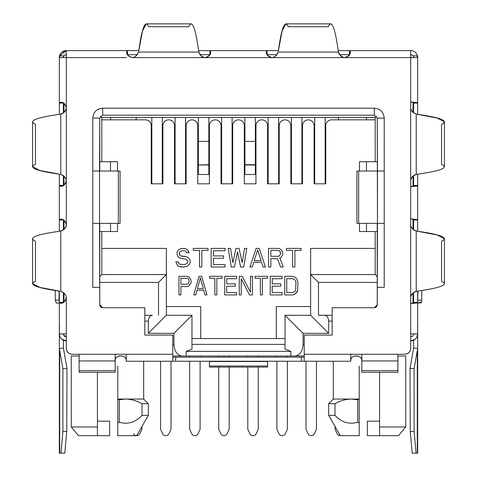 <?xml version="1.0" encoding="UTF-8"?>
<svg xmlns="http://www.w3.org/2000/svg" width="477" height="477" viewBox="0 0 477 477"><rect width="100%" height="100%" fill="white"/><g stroke="black" fill="none" stroke-linecap="round" stroke-linejoin="round"><path stroke-width="0.72" d="M162.299 117.503L162.299 183.818L162.299 117.503M151.823 183.818L151.823 117.503M417.918 291.053L417.667 302.09M421.74 290.481L421.74 300.158L417.918 300.158M417.667 302.919L420.857 302.919M421.734 299.771C421.722 301.947 421.34 303.038 420.583 303.05M59.333 303.068L56.274 303.068L59.333 303.068L56.274 303.068L55.26 300.158L59.082 300.158L59.082 291.053M55.26 290.481L55.26 300.158L59.082 300.158L59.333 302.09M421.74 295.603L421.74 299.896M421.555 301.834L417.667 303.08M115.178 371.368L115.178 372.293L79.11 372.293L79.11 371.368M209.415 361.238L267.585 361.524L267.585 366.02L209.415 366.02L209.415 367.069L267.585 367.069L267.585 366.02M267.585 361.524L209.415 361.524L209.415 366.02M357.124 223.373L377.474 223.373L377.235 304.815C377.074 306.586 376.103 307.552 374.326 307.725L332.153 307.725L332.153 335.063L304.231 335.063L304.231 361.238L172.769 361.238L175.673 361.238L175.673 357.166L172.769 357.166L304.231 357.166L175.673 357.166L175.673 361.238L301.327 361.238L301.327 357.166L301.327 361.238L350.768 361.238L350.768 354.262L350.768 360.01L350.768 354.262L361.822 354.262L361.822 371.368M413.595 348.085L417.667 348.443L417.292 350.553L417.667 348.443L413.595 348.085L413.595 340.244L413.595 348.085L410.029 368.298L410.244 431.441L412.223 453.15L417.292 453.15L417.292 350.553L417.292 453.15L417.667 453.15L417.667 348.443L414.102 368.661L414.102 431.441L416.081 453.15M410.244 431.441L414.102 431.441M410.029 368.298L414.102 368.661L417.667 348.443L417.667 333.9C417.25 338.133 414.918 340.465 410.685 340.882L415.193 339.23M416.177 338.205L417.029 336.81L417.667 333.9L417.667 334.741M410.685 336.81A2.91 2.91 0 0 0 413.595 333.9L413.326 335.11M350.768 358.436L350.839 360.01C350.953 354.691 361.632 354.673 361.751 360.01L361.822 354.262L361.822 360.946L397.89 360.946L397.89 354.262L404.866 354.262C408.395 353.928 410.339 351.99 410.685 348.443L410.685 333.9L417.667 333.9A6.982 6.982 0 0 1 410.685 340.882A6.982 6.982 0 0 0 417.029 336.81L417.667 333.9L417.667 302.388L413.595 302.388L417.667 302.388L417.667 291.089L417.667 302.794L413.595 302.794L413.595 292.806L413.595 302.794L410.685 303.402L413.595 303.348L410.685 303.402L410.685 296.962C411.007 294.452 412.855 292.628 416.224 291.483C413.875 291.68 412.027 293.504 410.685 296.962L410.685 225.412C411.401 228.024 413.249 229.848 416.224 230.886L417.125 231.208L416.224 230.886C413.547 230.319 411.699 228.495 410.685 225.412L410.685 186.483L413.595 186.424L410.685 186.483L410.721 179.334M413.595 229.509L413.595 219.581L413.595 229.509M413.511 219.438L417.667 219.581L417.667 185.869L413.595 185.869L413.595 175.882L413.595 185.869L410.685 186.483L410.685 180.038C411.007 177.527 412.855 175.703 416.224 174.564C413.875 174.755 412.027 176.579 410.685 180.038L410.685 50.61A6.982 6.982 0 0 1 417.447 55.845M413.595 112.59L413.595 102.656L413.595 112.59M413.511 102.513L417.667 102.656L417.667 55.845L413.595 55.845L413.595 57.592A2.91 2.91 0 0 0 410.685 54.682M417.625 334.657L417.5 335.414M338.282 51.152L338.604 52.047L338.282 51.152C334.967 27.267 331.652 19.128 328.337 26.736L288.269 26.736C284.954 19.128 281.639 27.267 278.324 51.152L282.092 31.011L285.86 23.945M198.676 51.152L198.992 52.047L198.676 51.152C195.361 27.267 192.046 19.128 188.731 26.736L148.663 26.736C145.348 19.128 142.033 27.267 138.718 51.152L142.48 31.011L146.248 23.945M60.829 53.269L59.559 55.845L66.315 50.61L66.315 57.592L60.185 57.592L59.333 55.845L59.333 114.361L59.333 103.062L63.405 103.062L59.333 103.062L59.333 55.845L63.405 55.845L63.405 57.592L63.679 56.364M63.405 57.58A2.91 2.91 0 0 1 66.315 54.682M413.32 56.364L413.595 57.592L413.595 55.845L417.667 55.845L416.815 57.592L344.561 57.592C348.86 56.572 350.744 54.557 350.219 51.552C350.583 54.587 348.693 56.602 344.561 57.592L343.38 57.55M209.791 54.682L200.316 54.682M137.018 54.682L127.603 54.682M349.397 54.682L339.922 54.682M276.63 54.682L267.215 54.682M210.566 51.564C210.768 54.628 208.825 56.632 204.734 57.592C208.371 57.234 210.315 55.225 210.566 51.564L210.607 51.552C210.971 54.587 209.087 56.602 204.949 57.592L132.922 57.592C135.534 56.87 137.358 55.028 138.396 52.047L198.992 52.047C199.189 54.396 201.014 56.244 204.472 57.592C201.962 57.264 200.131 55.421 198.992 52.047L138.396 52.047C137.823 54.73 135.999 56.578 132.922 57.592L132.654 57.592C128.42 56.447 126.477 54.438 126.822 51.564L126.781 51.552C126.208 54.503 128.092 56.513 132.439 57.592C128.349 56.685 126.465 54.67 126.781 51.552L127.091 50.61L66.315 50.61L61.813 52.255M115.178 358.436L115.249 360.01C115.362 354.691 126.035 354.673 126.161 360.01L126.232 354.262L126.232 361.238L172.769 361.238L172.769 335.063L144.847 335.063L144.847 307.725L102.674 307.725C100.903 307.558 99.931 306.592 99.765 304.815L99.765 287.363L92.782 287.363L92.782 223.373L119.876 223.373M119.876 171.022L99.526 171.022L99.765 118.087L102.674 115.178L374.326 115.178L377.235 118.087L377.474 171.022L358.656 171.022L377.474 171.022L377.474 223.373L358.656 223.373L358.656 171.022L358.656 223.373L356.933 223.373L356.933 171.022L358.656 171.022L357.124 171.022M59.977 336.804L60.823 338.205M61.807 339.23L66.315 340.882C62.082 340.465 59.75 338.133 59.333 333.9L59.333 334.109M64.258 335.957A2.91 2.91 0 0 1 63.674 335.11L63.662 335.116M63.542 334.812L63.405 333.9C63.572 335.677 64.544 336.643 66.315 336.81A2.91 2.91 0 0 1 63.405 333.9L63.674 335.11L66.315 336.81A2.91 2.91 0 0 1 64.383 336.076M62.898 431.441L62.898 368.661L66.971 368.298L66.756 431.441L62.898 431.441L60.919 453.15L64.777 453.15L66.756 431.441M59.971 336.81A6.982 6.982 0 0 0 66.315 340.882A6.982 6.982 0 0 1 59.333 333.9L59.971 336.81L59.333 333.9L59.333 348.443L62.898 368.661L59.333 348.443L59.333 453.15L59.708 453.15L59.708 350.553L59.708 453.15L60.919 453.15M59.708 350.553L59.333 348.443L63.405 348.085L66.971 368.298M63.405 333.9L63.852 335.444M397.89 371.368L397.89 370.647L361.822 370.647L361.822 372.293L397.89 372.293L397.89 370.647L361.822 370.647L361.822 360.946L397.89 360.946L397.89 370.647L397.89 354.262L404.866 354.262C408.33 353.845 410.268 351.907 410.685 348.443L410.685 218.967L413.595 219.026L410.685 218.967L410.685 186.483L413.595 186.424L411.895 186.424L413.595 185.869L417.667 185.869L413.595 186.424M266.434 51.564C266.649 55.195 268.593 57.204 272.266 57.592C268.026 56.441 266.083 54.432 266.434 51.564L266.393 51.552C265.814 54.497 267.704 56.513 272.051 57.592C267.955 56.685 266.071 54.67 266.393 51.552L266.697 50.61L278.401 50.61L267.102 50.61L267.102 54.682L267.102 50.61L210.303 50.61L210.303 53.502M416.815 57.592L410.685 57.592L410.685 50.61L338.205 50.61L349.504 50.61L349.504 54.682L349.504 50.61L349.909 50.61L349.909 53.502M127.091 53.525L127.091 50.61L127.496 50.61L127.496 54.682L127.496 50.61L66.315 50.61A6.982 6.982 0 0 0 59.983 54.646L59.559 55.845A6.982 6.982 0 0 1 66.315 50.61L66.315 108.011C65.295 103.712 63.28 101.822 60.275 102.352C63.316 101.989 65.325 103.873 66.315 108.011L66.279 109.191M127.496 50.61L138.795 50.61L127.496 50.61M266.697 53.525L266.697 50.61L198.599 50.61L209.898 50.61L209.898 54.682L209.898 50.61L210.303 50.61L210.607 51.552C211.138 54.557 209.248 56.572 204.949 57.592L203.768 57.55M63.405 103.169L63.405 112.644L63.405 103.169M63.405 185.356L63.405 175.941L63.405 185.356M63.405 220.094L63.405 229.568L63.405 220.094M63.405 302.275L63.405 292.86L63.405 302.275M63.405 348.085L63.405 340.244L63.405 348.085L59.333 348.443L59.333 333.9L66.315 333.9L66.315 348.443C66.643 351.972 68.581 353.91 72.134 354.262L79.11 354.262L79.11 370.647L115.178 370.647L79.11 370.647L79.11 360.946L115.178 360.946L115.178 370.647L115.178 354.262L115.178 360.01L115.178 354.262L126.232 354.262L126.232 360.016L126.232 354.262L172.769 354.262L172.769 335.063L144.847 335.063L144.847 307.725L102.674 307.725L99.765 304.815L102.674 307.725C100.903 307.558 99.931 306.592 99.765 304.815L99.526 223.373L118.344 223.373L118.344 171.022L92.782 171.022L99.526 171.022L99.526 223.373L99.526 171.022L92.782 171.022L92.782 118.087C93.361 112.083 96.658 108.786 102.674 108.196L374.326 108.196C380.33 108.78 383.627 112.077 384.218 118.087L384.218 171.022L377.474 171.022L384.218 171.022L384.218 287.363L377.235 287.363L377.235 304.815L374.326 307.725L377.235 304.815C377.074 306.586 376.103 307.552 374.326 307.725L332.153 307.725L332.153 335.063L304.231 335.063L304.231 354.262L397.89 354.262L361.822 354.262L361.822 360.01M59.875 114.283L60.776 113.967L59.875 114.283C35.996 117.598 27.857 120.914 35.465 124.229L35.465 164.297C27.857 167.612 35.996 170.927 59.875 174.242L39.74 170.474L32.674 166.712M59.875 231.208L60.776 230.886L59.875 231.208C35.996 234.523 27.857 237.838 35.465 241.153L35.465 281.221C27.857 284.536 35.996 287.852 59.875 291.167L39.74 287.398L32.674 283.63M63.405 57.592L63.405 55.845L59.333 55.845L59.333 102.656L62.231 102.656M60.287 186.137C63.918 185.917 65.927 183.973 66.315 180.306C65.164 184.545 63.155 186.489 60.287 186.137L60.275 186.179C63.226 186.751 65.242 184.861 66.315 180.515C65.409 184.611 63.399 186.495 60.275 186.179L59.333 185.869L59.333 231.285L59.333 219.986L63.405 219.986L59.333 219.986L59.333 185.464L63.405 185.464L59.333 185.464L59.333 174.165L59.333 185.869L62.254 185.869M60.299 219.313L60.293 219.313C63.352 219.116 65.355 221.06 66.315 225.144C65.963 221.513 63.954 219.569 60.293 219.313L59.333 219.581L62.231 219.581M59.726 326.34L59.333 326.34L59.333 302.388L63.405 302.388L59.333 302.388L59.333 291.089L59.333 302.794L62.254 302.794M66.315 340.882A6.982 6.982 0 0 1 63.405 340.244A6.982 6.982 0 0 0 66.315 340.882M59.333 334.633L59.333 333.9L66.315 333.9L66.315 348.443C66.732 351.907 68.67 353.845 72.134 354.262L172.769 354.262L172.769 357.166M59.333 326.34L59.333 302.794L59.333 333.9L59.333 302.794L60.275 303.098C63.226 303.676 65.236 301.786 66.315 297.439C65.409 301.536 63.399 303.42 60.275 303.098L60.287 303.056C63.918 302.841 65.927 300.898 66.315 297.231C65.164 301.464 63.155 303.408 60.287 303.056M120.067 223.373L118.344 223.373L118.344 171.022L120.067 171.022L120.067 223.373M99.765 171.022L99.765 118.087L92.782 118.087C93.361 112.083 96.658 108.786 102.674 108.196L102.674 115.178L99.765 118.087L99.765 171.022L99.765 118.087L102.674 115.178L374.326 115.178L374.326 108.196C380.33 108.78 383.627 112.077 384.218 118.087L377.235 118.087L374.326 115.178L377.235 118.087L377.474 223.373L384.218 223.373L377.474 223.373L384.218 223.373L384.218 287.363L377.235 287.363L377.235 223.373M417.125 291.167L416.224 291.483L417.125 291.167C441.004 287.852 449.143 284.536 441.535 281.221L441.535 241.153C449.143 237.838 441.004 234.523 417.125 231.208L437.26 234.976L444.325 238.738M417.667 55.845L417.667 102.656L417.667 57.592L417.667 102.656L411.895 102.102L413.595 102.656L417.667 102.656L417.667 103.062L413.595 103.062L417.667 103.062L417.667 114.361L417.667 102.656L410.685 102.048L413.595 102.102L410.685 102.048L410.685 57.592L344.078 57.592C341.568 57.264 339.743 55.421 338.604 52.047C338.795 54.396 340.626 56.244 344.078 57.592L272.528 57.592C275.146 56.87 276.97 55.028 278.008 52.047C277.435 54.73 275.611 56.578 272.528 57.592L344.078 57.592M417.667 174.165L417.667 185.464L413.595 185.464L417.667 185.464L417.667 185.869L417.667 174.165M416.785 186.161L417.667 185.869L417.667 219.581L417.667 185.869L417.667 219.581L411.895 219.026L413.595 219.581L417.667 219.581L417.667 219.986L413.595 219.986L417.667 219.986L417.667 231.285L417.667 219.581L410.685 218.967M410.685 340.882A6.982 6.982 0 0 0 413.595 340.244A6.982 6.982 0 0 1 410.685 340.882M417.274 326.34L417.667 326.34L417.667 302.794L413.595 302.794L411.895 303.348L413.595 303.348L410.685 303.402L410.685 333.9L417.667 333.9L417.667 302.794L413.595 303.348M350.178 51.564C350.374 54.628 348.431 56.632 344.346 57.592C347.977 57.234 349.921 55.225 350.178 51.564L349.909 50.61L410.685 50.61M338.604 52.047L278.008 52.047L338.604 52.047M266.697 50.61L210.303 50.61L266.697 50.61M127.091 50.61L66.315 50.61L127.091 50.61M60.299 102.388L60.293 102.388C63.352 102.191 65.355 104.135 66.315 108.219C65.963 104.588 63.954 102.644 60.293 102.388L59.333 102.656L59.333 55.845L60.185 57.592L66.315 57.592L66.315 108.488C65.993 110.998 64.145 112.822 60.776 113.967C63.125 113.77 64.973 111.946 66.315 108.488L66.315 180.038C65.599 177.426 63.751 175.602 60.776 174.564C63.453 175.131 65.301 176.955 66.315 180.038L66.315 224.935C65.295 220.63 63.28 218.746 60.275 219.271C63.316 218.907 65.325 220.797 66.315 224.935L66.279 226.116M60.776 113.967L60.776 174.564L60.776 113.967M60.776 230.886C63.125 230.695 64.973 228.871 66.315 225.412C65.993 227.923 64.145 229.747 60.776 230.886L60.776 291.483C63.453 292.055 65.301 293.88 66.315 296.962C65.599 294.351 63.751 292.52 60.776 291.483L60.776 230.886M66.315 297.231L66.315 333.9L66.315 297.231M115.315 359.777L115.315 360.016C115.321 354.566 126.214 354.793 126.095 360.016L126.095 359.801M99.526 223.373L92.782 223.373L92.782 287.363L99.765 287.363L99.765 223.373M384.218 118.087L384.218 171.022L377.474 171.022L384.218 171.022L384.218 223.373L377.474 223.373M350.905 359.777L350.905 360.016C350.911 354.566 361.804 354.793 361.685 360.016L361.685 359.801M416.785 303.086L417.667 302.794L417.667 348.443M416.224 291.483L416.224 230.886L416.224 291.483M417.667 333.9L417.667 326.34M272.528 57.592L204.949 57.592L272.528 57.592M126.477 57.592L66.315 57.592L126.477 57.592M66.315 225.412L66.315 108.488M115.178 354.262L72.134 354.262L79.11 354.262L79.11 360.946L115.178 360.946L115.178 360.01M126.232 361.238L172.769 361.238M99.765 118.087L92.782 118.087L92.782 223.373L92.782 171.022L99.526 171.022M102.674 108.196L374.326 108.196L374.326 115.178M350.768 354.262L304.231 354.262L304.231 357.166M304.231 361.238L350.768 361.238M410.685 348.443L410.685 333.9L410.685 348.443M410.685 180.038L410.685 108.488C411.401 111.099 413.249 112.93 416.224 113.967L417.125 114.283L416.224 113.967L416.224 174.564L417.125 174.242L416.224 174.564L416.224 113.967C413.547 113.395 411.699 111.57 410.685 108.488L410.685 102.048M204.472 57.592L132.439 57.592M417.125 174.242L417.125 174.242C441.004 170.927 449.143 167.612 441.535 164.297L441.535 124.229C449.143 120.914 441.004 117.598 417.125 114.283L437.26 118.052L444.325 121.82M119.059 422.318L119.298 422.193C127.818 424.727 135.39 422.443 142.021 415.342L148.335 415.342L136.702 435.698L117.795 435.698L117.795 422.974L117.795 435.698M71.258 426.975L97.433 426.975L97.433 435.698L78.532 435.698L71.258 426.975L71.258 356.003L79.11 356.003M97.433 372.293L97.433 426.975M379.567 426.975L405.742 426.975L398.468 435.698L379.567 435.698L379.567 372.293M304.231 356.003L294.923 356.003C299.86 355.299 302.579 351.424 303.068 344.37L303.068 333.316L328.665 333.316L328.665 321.104C328.42 317.575 327.061 315.637 324.593 315.285L332.153 315.285L318.481 315.285L318.481 282.414L310.634 274.567L310.634 315.285L285.037 315.285L285.037 349.158L290.851 351.382L290.851 356.003L186.149 356.003L186.149 351.382L191.963 349.158L191.963 315.285L166.366 315.285L148.335 333.316L173.932 333.316L173.932 344.37C174.421 351.424 177.14 355.299 182.077 356.003L172.769 356.003M211.138 248.392L225.102 248.392L225.102 250.765L213.469 250.765L213.469 255.916L223.552 255.916L223.552 258.29L213.469 258.29L213.469 264.628L225.102 264.628L225.102 267.001L211.138 267.001L211.138 248.392M279.397 250.765L280.172 251.558L278.228 250.371L270.864 250.371L270.864 256.31L278.228 256.31L279.397 255.916L280.559 253.931L280.172 251.558L280.559 252.744M262.332 278.294L262.332 294.923L260.353 294.923L260.353 278.294L255.076 278.294L255.076 276.308L267.585 276.308L267.585 278.294L262.332 278.294M148.335 415.342L148.335 403.703L142.021 403.703C136.851 400.769 131.396 399.219 125.648 399.052L117.795 399.052L117.795 366.187M117.795 399.052L119.298 399.792L125.648 399.052L143.684 399.052L143.684 361.238M377.235 231.518L359.497 231.518L359.497 223.373M359.497 171.022L359.497 161.715L377.235 161.715M186.322 256.704L180.89 255.916L179.728 255.123L179.34 253.931L179.728 251.951L182.053 250.765L184.384 250.765L185.547 251.164L186.71 252.744L189.035 252.744L187.485 249.972L185.935 248.785L183.997 248.392L180.503 248.785L178.953 249.578L177.402 251.164L177.015 252.744L177.402 255.916L178.953 257.497L182.053 258.689L185.935 259.083L187.872 261.062L187.872 262.249L187.097 263.441L184.384 264.628L179.728 264.234L178.565 263.042L178.177 261.855L175.852 261.855L177.402 265.421L179.34 266.607L181.278 267.001L186.322 266.607L187.872 265.814L189.423 264.234L190.198 262.648L190.198 260.669L189.423 259.083L187.872 257.497L186.322 256.704L182.053 256.31M135.915 119.834L136.47 117.503M110.527 171.022L110.527 161.715M305.978 361.238L305.978 429.24L308.053 433.682A3.488 3.488 0 0 0 314.379 433.682L316.448 429.24L316.448 361.238M235.298 283.839L235.298 286.212L226.73 286.212L226.73 292.55L236.622 292.55L236.622 294.923L224.75 294.923L224.75 276.308L236.622 276.308L236.622 278.687L226.73 278.687L226.73 283.839L235.298 283.839M133.536 433.682A3.488 3.488 0 0 0 139.862 433.682L141.937 429.24L141.937 426.539M335.063 426.539L335.063 429.24L337.138 433.682A3.488 3.488 0 0 0 340.298 435.698L359.205 435.698L359.205 422.974L357.702 422.193L357.702 399.792L351.358 399.052L359.205 399.052L359.205 422.974L358.525 422.634M359.205 399.344L357.702 399.792M148.335 333.316L148.335 321.104L144.847 321.104M232.102 183.818L232.102 117.503M221.632 117.503L221.632 183.818M184.384 250.765L185.547 251.164M110.527 117.503L110.527 119.834L145.425 119.834A5.819 5.819 0 0 1 151.245 125.648L151.245 183.818L162.878 183.818L162.878 125.648A5.819 5.819 0 0 1 168.697 119.834A5.819 5.819 0 0 1 174.51 125.648L174.51 183.818L186.149 183.818L186.149 125.648A5.819 5.819 0 0 1 191.963 119.834A5.819 5.819 0 0 1 197.782 125.648L197.782 183.818L209.415 183.818L209.415 125.648A5.819 5.819 0 0 1 215.234 119.834A5.819 5.819 0 0 1 221.048 125.648L221.048 183.818L232.681 183.818L232.681 125.648A5.819 5.819 0 0 1 238.5 119.834A5.819 5.819 0 0 1 244.319 125.648L244.319 183.818L255.952 183.818L255.952 125.648A5.819 5.819 0 0 1 261.766 119.834A5.819 5.819 0 0 1 267.585 125.648L267.585 183.818L279.218 183.818L279.218 125.648A5.819 5.819 0 0 1 285.037 119.834A5.819 5.819 0 0 1 290.851 125.648L290.851 183.818L302.49 183.818L302.49 125.648A5.819 5.819 0 0 1 308.303 119.834A5.819 5.819 0 0 1 314.122 125.648L314.122 183.818L325.755 183.818L325.755 125.648A5.819 5.819 0 0 1 331.575 119.834L375.202 119.834M189.637 356.003L189.637 357.166M189.637 361.238L189.637 429.24L191.706 433.682A3.488 3.488 0 0 0 198.033 433.682L200.107 429.24L200.107 361.238M200.107 357.166L200.107 356.003M195.743 294.923L197.061 290.171L195.743 294.923L193.769 294.923L199.04 276.308L201.676 276.308L206.952 294.923L204.973 294.923L203.655 290.171L197.061 290.171L203.655 290.171M413.01 102.299L413.01 112.155M413.01 176.246L413.01 186.239M413.01 219.223L413.01 229.079M413.01 293.17L413.01 303.157M265.433 267.001L259.226 248.392L256.125 248.392L249.918 267.001L252.25 267.001L253.8 262.249L261.557 262.249L263.107 267.001L265.433 267.001L263.107 267.001L261.557 262.249M292.657 278.687L294.965 279.874L295.621 281.066L295.955 282.646L295.621 290.171L294.965 291.364L292.657 292.55L286.725 292.55L286.725 278.687L292.657 278.687M301.905 183.818L301.905 117.503M376.496 116.209L375.202 117.503L375.202 161.715M257.675 249.972L254.187 260.669L261.169 260.669L257.675 249.972L261.169 260.669M278.64 183.818L278.64 117.503M268.169 117.503L268.169 183.818M247.807 367.069L247.807 429.24L249.882 433.682A3.488 3.488 0 0 0 256.209 433.682L258.278 429.24L258.278 367.069M258.278 357.166L258.278 356.003M280.792 283.839L280.792 286.212L272.218 286.212L272.218 292.55L282.11 292.55L282.11 294.923L270.244 294.923L270.244 276.308L282.11 276.308L282.11 278.687L272.218 278.687L272.218 283.839L280.792 283.839M97.433 435.698L109.65 435.698L109.65 421.155L97.433 421.155M294.303 294.53L296.944 292.151L297.6 290.571L297.928 282.646L296.944 279.081L295.621 277.501L292.657 276.308L284.745 276.308L284.745 294.923L292.657 294.923L294.303 294.53M234.41 267.001L237.51 251.951L240.611 267.001L243.717 267.001L246.818 248.392L244.492 248.392L242.167 262.648L239.06 248.392L235.96 248.392L232.859 262.648L230.528 248.392L228.203 248.392L231.303 267.001L234.41 267.001M255.368 174.487L244.898 174.51L255.368 174.487L255.368 117.503M208.831 174.487L198.36 174.51L208.831 174.487L208.831 117.503M110.527 231.518L110.527 223.373M366.473 231.518L366.473 223.373M179.728 255.123L179.34 253.144M179.728 264.234L178.565 263.042L178.177 261.855L175.852 261.855M208.038 250.371L201.831 250.371L201.831 267.001L199.505 267.001L199.505 250.371L193.304 250.371L193.304 248.392L208.038 248.392L208.038 250.371M152.407 315.285L144.847 315.285L152.407 315.285C149.939 315.637 148.58 317.575 148.335 321.104M179.34 266.607L184.384 267.001M285.037 344.37L191.963 344.37M285.037 338.551L191.963 338.551M294.905 250.371L294.905 267.001L292.58 267.001L292.58 250.371L286.373 250.371L286.373 248.392L301.112 248.392L301.112 250.371L294.905 250.371M189.154 281.853L188.82 279.48L188.165 278.687L187.175 278.294L180.908 278.294L180.908 284.232L187.175 284.232L188.165 283.839L189.154 281.853M239.257 276.308L242.221 276.308L250.467 292.151L250.467 276.308L252.44 276.308L252.44 294.923L249.477 294.923L241.237 278.687L241.237 294.923L239.257 294.923L239.257 276.308M405.742 426.975L405.742 356.003L397.89 356.003M357.988 356.003L354.584 356.003M303.068 333.316L285.037 315.285M294.923 356.003L290.851 356.003M357.863 422.276L357.702 422.193C349.134 424.709 341.562 422.425 334.979 415.342L328.665 415.342L328.665 403.703L334.979 403.703L334.979 415.342M244.898 117.503L244.898 174.487M279.784 257.896L281.335 257.103L282.885 254.33L282.497 251.558L281.335 249.972L279.784 248.785L277.841 248.392L268.533 248.392L268.533 267.001L270.864 267.001L270.864 258.689L277.453 258.689L280.559 267.001L283.272 267.001L279.784 257.896M291.435 117.503L291.435 183.818M375.202 117.503L101.798 117.503L100.504 116.209M375.202 231.518L375.202 274.567L310.634 274.567L310.634 248.392L375.202 248.392M379.567 421.155L367.35 421.155L367.35 435.698L379.567 435.698M188.493 276.708L186.847 276.308L178.935 276.308L178.935 294.923L180.908 294.923L180.908 286.611L186.847 286.611L188.493 286.212L190.8 283.439L191.128 282.253L190.8 279.48L188.493 276.708M216.838 278.294L216.838 294.923L214.865 294.923L214.865 278.294L209.588 278.294L209.588 276.308L222.115 276.308L222.115 278.294L216.838 278.294M185.935 248.785L182.053 248.392M290.851 351.382L186.149 351.382M200.358 277.894L203.327 288.591L197.395 288.591L200.358 277.894L197.395 288.591M375.202 274.567L377.235 276.6M200.692 338.551L200.692 306.562L166.366 306.562M247.807 356.003L247.807 357.166M324.593 315.285L318.481 315.285M310.634 315.285L328.665 333.316M99.765 231.518L101.798 231.518L101.798 274.567L99.765 276.6M101.798 117.503L101.798 161.715L99.765 161.715M276.893 356.003L276.893 357.166M276.893 361.238L276.893 429.24L278.967 433.682A3.488 3.488 0 0 0 285.294 433.682L287.363 429.24L287.363 361.238M287.363 357.166L287.363 356.003M187.872 265.814L189.423 264.234L190.198 262.648M101.798 231.518L117.503 231.518L117.503 223.373M180.89 251.164L182.053 250.765M160.552 361.238L160.552 429.24L162.621 433.682A3.488 3.488 0 0 0 168.947 433.682L171.022 429.24L171.022 361.238M366.473 117.503L366.473 119.834M281.335 249.972L279.784 248.785L277.841 248.392M218.722 356.003L218.722 357.166M218.722 367.069L218.722 429.24L220.791 433.682A3.488 3.488 0 0 0 227.118 433.682L229.193 429.24L229.193 367.069M229.193 357.166L229.193 356.003M99.765 282.414L158.519 282.414L166.366 274.567L101.798 274.567M110.527 119.834L101.798 119.834M101.798 248.392L166.366 248.392L166.366 315.285M208.831 164.982L198.36 164.982L198.36 174.487M198.36 164.982L208.831 164.702M208.831 141.371L198.36 141.371L198.36 164.702M198.36 141.371L198.36 117.503M180.503 248.785L178.953 249.578L177.402 251.164L177.015 252.744M333.316 361.238L333.316 399.052L351.358 399.052C345.628 399.219 340.167 400.769 334.979 403.703C340.149 400.769 345.598 399.219 351.34 399.052M359.205 366.187L359.205 399.052M185.565 183.818L185.565 117.503M142.021 415.342L142.021 403.703C136.839 400.769 131.378 399.219 125.648 399.052M188.648 251.558L187.485 249.972M158.519 315.285L158.519 282.414M276.308 338.551L276.308 306.562L310.634 306.562M117.503 171.022L117.503 161.715L101.798 161.715M177.402 255.916L178.953 257.497L180.503 258.29M318.481 282.414L377.235 282.414M366.473 171.022L366.473 161.715M325.177 183.818L325.177 117.503M314.701 117.503L314.701 183.818M295.621 293.737L297.6 290.571M117.795 399.344L117.795 422.974L119.298 422.193L119.298 399.792M191.963 315.285L173.932 333.316M186.149 356.003L182.077 356.003M122.398 356.003L118.994 356.003M338.682 119.834L338.211 117.503M175.095 117.503L175.095 183.818M359.205 433.164L359.205 435.698M63.99 301.887L63.99 293.295M63.99 229.204L63.99 220.481M63.99 184.969L63.99 176.371M63.99 112.28L63.99 103.557M413.428 175.983L413.428 186.072M413.428 219.384L413.428 229.395M413.428 292.902L413.428 302.996M63.572 176.055L63.572 185.255M63.572 220.189L63.572 229.467M63.572 292.979L63.572 302.179M332.153 321.104L328.665 321.104M172.769 344.37L173.932 344.37M303.068 344.37L304.231 344.37M244.898 164.702L255.368 164.702M255.368 141.371L244.898 141.371M255.368 164.982L244.898 164.982M285.86 23.85L330.752 23.85M146.248 23.85L191.14 23.85M32.573 166.712L32.573 121.82M32.573 283.63L32.573 238.738M444.427 238.738L444.427 283.63M444.427 121.82L444.427 166.712M143.684 399.052L148.335 403.703M340.298 435.698L328.665 415.342M333.316 399.052L328.665 403.703"/></g></svg>
